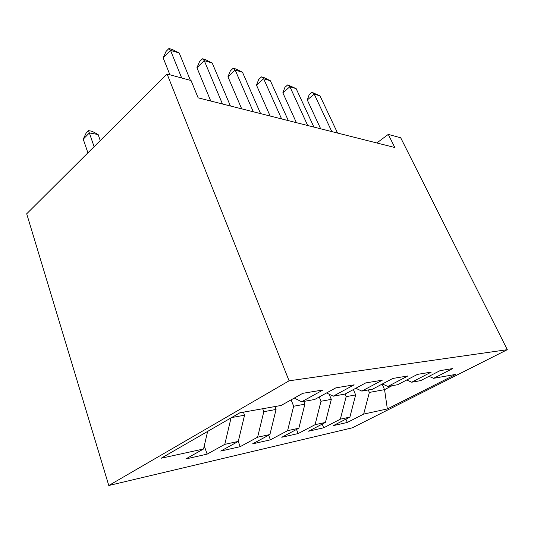 <?xml version="1.0" encoding="UTF-8"?>
<svg xmlns="http://www.w3.org/2000/svg" width="534" height="534" viewBox="0 0 534 534"><rect width="100%" height="100%" fill="white"/><g stroke="black" fill="none" stroke-linecap="round" stroke-linejoin="round"><path stroke-width="0.8" d="M108.782 485.513L352.333 427.821L507.3 349.683L289.081 380.815L108.782 485.513L26.7 213.794L167.082 74.006L289.081 380.815M240.18 446.664L238.271 441.424L220.716 451.063L240.18 446.664L257.608 437.206L269.917 434.522L252.589 443.861L270.398 439.836L287.586 430.678L298.853 428.221L281.778 437.266L298.139 433.568L315.06 424.69L325.42 422.427L308.612 431.205L323.697 427.794L340.338 419.177L349.89 417.094L333.363 425.611L347.32 422.454L345.932 419.137M243.417 412.161L244.552 415.205L238.277 441.418L224.781 444.361L207.139 454.134L204.262 445.89M382.13 384.106L384.567 389.646L387.35 408.931L455.722 374.381L433.621 378.319L452.692 368.567L440.049 370.649L420.705 380.615L411.727 382.211L431.258 372.105L417.481 374.374L397.676 384.714L387.891 386.456L407.883 375.963L392.81 378.452L372.538 389.186L361.832 391.095L382.284 380.188L365.723 382.918L344.991 394.085L333.216 396.181L354.135 384.834L335.859 387.851L314.673 399.485L301.67 401.795L323.037 389.967L302.765 393.318L281.131 405.453L239.873 412.795L161.168 458.225L203.541 448.994L185.785 458.953L207.139 454.134M387.35 408.931L363.674 414.09L347.32 422.454M353.381 389.573L355.651 394.926L346.152 396.655L345.057 394.052M349.89 417.094L355.651 394.926M340.338 419.177L346.152 396.655M433.621 378.319L428.989 376.35M329.184 394.226L331.307 399.365L321.001 401.248L319.252 396.969M325.42 422.427L331.307 399.365M315.06 424.69L321.001 401.248M411.727 382.211L406.688 380.008M303.766 401.428L304.874 404.191L293.653 406.24L291.123 399.846M298.853 428.221L304.874 404.191M287.586 430.678L293.653 406.24M387.891 386.456L382.384 383.973M274.943 406.554L276.065 409.451L263.803 411.694L262.681 408.737M269.917 434.522L276.065 409.451M257.608 437.206L263.803 411.694M361.832 391.095L355.784 388.271M231.596 417.575L244.552 415.205M224.781 444.361L231.048 417.888M333.216 396.181L326.561 392.957M203.541 448.994L207.633 431.405M301.67 401.795L294.294 398.07M507.3 349.683L400.7 137.785L388.285 134.394L376.824 142.965M167.082 74.006L191.072 80.554L198.141 97.849L394.806 147.511L388.285 134.394M368.286 389.94L369.354 392.423L384.567 389.646L392.083 385.708M363.674 414.09L369.354 392.423M270.398 439.836L268.649 435.21M298.139 433.568L296.524 429.449M323.697 427.794L322.209 424.109M169.899 74.773L163.144 57.839L166.014 51.484L168.944 48.487L172.429 49.562L179.224 53L190.404 80.374M179.224 53L170.506 50.343L163.144 57.839M181.694 77.991L170.506 50.343L168.944 48.487M100.245 140.555L98.136 134.528L89.352 132.953L83.237 139.18L87.91 152.844M83.237 139.18L86.108 133.12L88.544 130.63L94.104 146.676M88.544 130.63L92.055 131.271L98.136 134.528M210.756 101.033L196.939 67.711L199.569 61.604L202.479 58.767L205.67 59.748L212.225 63.052L230.421 105.999M212.225 63.052L204.248 60.622L196.939 67.711M222.458 103.99L204.248 60.622L202.479 58.767M241.695 108.849L227.945 76.776L230.361 70.882L233.238 68.198L236.175 69.093L242.509 72.277L260.592 113.615M242.509 72.277L235.174 70.047L227.945 76.776M253.29 111.773L235.174 70.047L233.238 68.198M270.144 116.032L256.48 85.12L258.716 79.433L261.56 76.876L264.27 77.704L270.391 80.774L288.327 120.617M270.391 80.774L263.629 78.718L256.48 85.12M281.605 118.922L263.629 78.718L261.56 76.876M296.383 122.653L282.846 92.823L284.916 87.329L287.726 84.893L296.15 88.624L313.905 127.079M296.15 88.624L289.895 86.722L282.846 92.823M307.697 125.51L289.895 86.722L287.726 84.893M320.66 128.787L307.27 99.958L309.193 94.651L311.963 92.322L320.026 95.9L337.568 133.053M320.026 95.9L314.219 94.131L307.27 99.958M331.821 131.604L314.219 94.131L311.963 92.322"/></g></svg>
